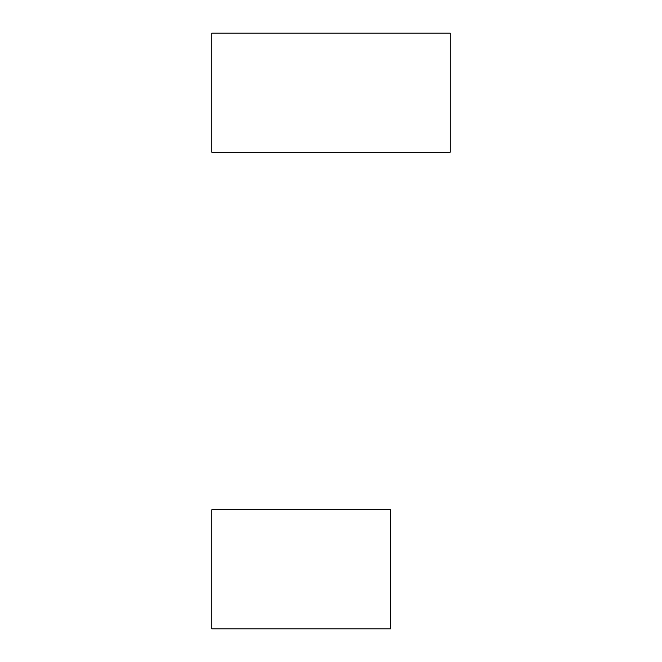 <?xml version="1.0" encoding="UTF-8"?>
<svg xmlns="http://www.w3.org/2000/svg" width="662" height="662" viewBox="0 0 662 662"><rect width="100%" height="100%" fill="white"/><g stroke="black" fill="none" stroke-linecap="round" stroke-linejoin="round"><path stroke-width="0.99" d="M211.84 509.74L211.84 628.9L390.58 628.9L390.58 509.74L211.84 509.74M211.84 33.1L211.84 152.26L450.16 152.26L450.16 33.1L211.84 33.1"/></g></svg>
